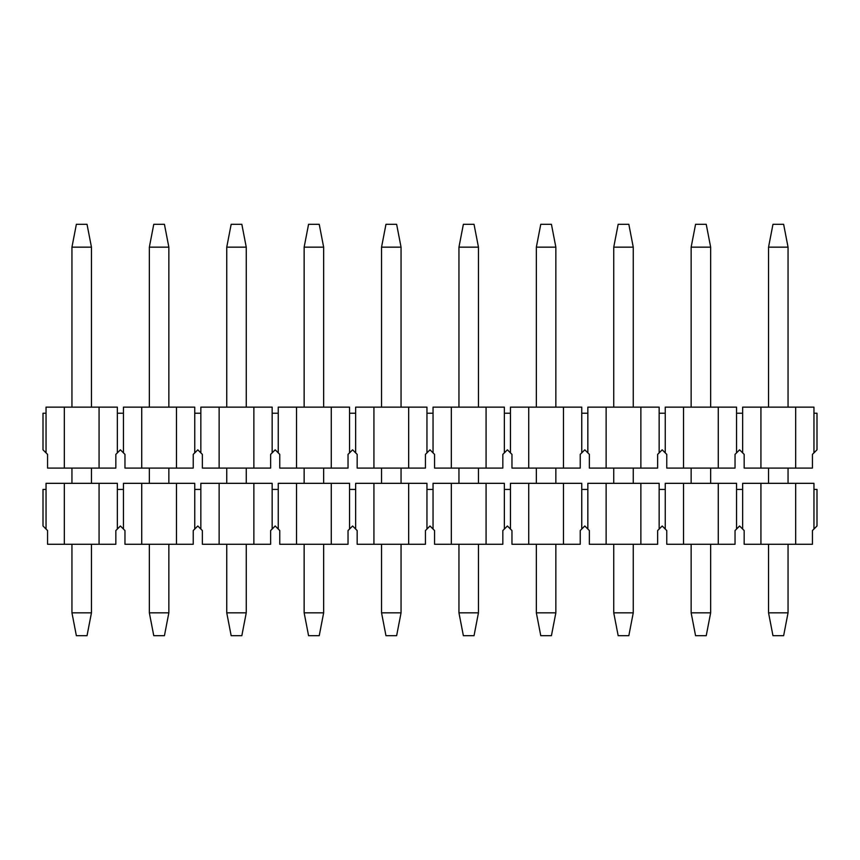 <?xml version="1.0" encoding="UTF-8"?>
<svg xmlns="http://www.w3.org/2000/svg" width="860" height="860" viewBox="0 0 860 860"><rect width="100%" height="100%" fill="white"/><g stroke="black" fill="none" stroke-linecap="round" stroke-linejoin="round"><path stroke-width="1.29" d="M46.042 407.145L117.358 407.145L117.358 413.241L123.442 413.241L123.442 407.145L176.472 407.145L176.472 468.087L193.231 468.087L193.231 454.381L197.8 449.812L202.369 454.381L202.369 468.087L219.128 468.087L202.369 468.087L202.369 454.381L200.842 452.854L200.842 407.145L253.872 407.145L253.872 468.087L270.631 468.087L270.631 454.381L275.2 449.812L279.769 454.381L279.769 468.087L296.528 468.087L279.769 468.087L279.769 454.381L278.242 452.854L278.242 407.145L331.272 407.145L331.272 468.087L348.031 468.087L348.031 454.381L352.6 449.812L357.169 454.381L357.169 468.087L373.928 468.087L357.169 468.087L357.169 454.381L355.642 452.854L355.642 407.145L408.672 407.145L408.672 468.087L425.431 468.087L425.431 454.381L430 449.812L434.569 454.381L434.569 468.087L451.328 468.087L434.569 468.087L434.569 454.381L433.042 452.854L433.042 407.145L486.072 407.145L486.072 468.087L502.831 468.087L502.831 454.381L507.4 449.812L511.969 454.381L511.969 468.087L528.728 468.087L511.969 468.087L511.969 454.381L510.442 452.854L510.442 407.145L563.472 407.145L563.472 468.087L580.231 468.087L580.231 454.381L584.8 449.812L589.369 454.381L589.369 468.087L606.128 468.087L589.369 468.087L589.369 454.381L587.842 452.854L587.842 407.145L640.872 407.145L640.872 468.087L657.631 468.087L657.631 454.381L662.2 449.812L666.769 454.381L666.769 468.087L683.528 468.087L666.769 468.087L666.769 454.381L665.242 452.854L665.242 407.145L718.272 407.145L718.272 468.087L735.031 468.087L735.031 454.381L739.6 449.812L744.169 454.381L744.169 468.087L760.928 468.087L744.169 468.087L744.169 454.381L742.642 452.854L742.642 407.145L795.672 407.145L795.672 468.087L812.431 468.087L812.431 454.381L813.958 452.854L813.958 407.145L813.958 413.241L817 413.241L813.958 413.241L813.958 452.854L812.431 454.381L812.431 468.087L760.928 468.087L760.928 407.145L742.642 407.145L742.642 452.854L739.6 449.812L736.558 452.854L736.558 413.241L742.642 413.241L736.558 413.241L736.558 452.854L735.031 454.381L735.031 468.087L683.528 468.087L683.528 407.145L665.242 407.145L665.242 452.854L662.2 449.812L659.158 452.854L659.158 413.241L665.242 413.241L659.158 413.241L659.158 452.854L657.631 454.381L657.631 468.087L606.128 468.087L606.128 407.145L587.842 407.145L587.842 452.854L584.8 449.812L581.758 452.854L581.758 413.241L587.842 413.241L581.758 413.241L581.758 452.854L580.231 454.381L580.231 468.087L528.728 468.087L528.728 407.145L510.442 407.145L510.442 452.854L507.4 449.812L504.358 452.854L504.358 413.241L510.442 413.241L504.358 413.241L504.358 452.854L502.831 454.381L502.831 468.087L451.328 468.087L451.328 407.145L433.042 407.145L433.042 452.854L430 449.812L426.958 452.854L426.958 413.241L433.042 413.241L426.958 413.241L426.958 452.854L425.431 454.381L425.431 468.087L373.928 468.087L373.928 407.145L355.642 407.145L355.642 452.854L352.6 449.812L349.558 452.854L349.558 413.241L355.642 413.241L349.558 413.241L349.558 452.854L348.031 454.381L348.031 468.087L296.528 468.087L296.528 407.145L278.242 407.145L278.242 452.854L275.2 449.812L272.158 452.854L272.158 413.241L278.242 413.241L272.158 413.241L272.158 452.854L270.631 454.381L270.631 468.087L219.128 468.087L219.128 407.145L200.842 407.145L200.842 452.854L197.8 449.812L194.758 452.854L194.758 413.241L200.842 413.241L194.758 413.241L194.758 452.854L193.231 454.381L193.231 468.087L124.969 468.087L141.728 468.087L141.728 407.145L123.442 407.145L123.442 452.854L124.969 454.381L124.969 468.087L124.969 454.381L123.442 452.854L123.442 413.241L117.358 413.241L117.358 452.854L120.4 449.812L123.442 452.854L120.4 449.812L117.358 452.854L117.358 407.145L99.072 407.145L99.072 468.087L47.569 468.087L47.569 454.381L43 449.812L43 413.241L46.042 413.241L46.042 452.854L47.569 454.381L47.569 468.087L115.831 468.087L99.072 468.087L99.072 407.145L64.328 407.145L64.328 468.087L64.328 407.145L46.042 407.145L46.042 413.241L43 413.241L43 449.812L46.042 452.854L46.042 407.145M115.831 454.381L115.831 468.087L115.831 454.381L117.358 452.854L115.831 454.381M813.958 407.145L795.672 407.145L813.958 407.145M817 449.812L813.958 452.854L817 449.812L817 413.241L817 449.812M736.558 407.145L736.558 413.241L736.558 407.145L718.272 407.145L736.558 407.145M659.158 407.145L659.158 413.241L659.158 407.145L640.872 407.145L659.158 407.145M581.758 407.145L581.758 413.241L581.758 407.145L563.472 407.145L581.758 407.145M504.358 407.145L504.358 413.241L504.358 407.145L486.072 407.145L504.358 407.145M426.958 407.145L426.958 413.241L426.958 407.145L408.672 407.145L426.958 407.145M349.558 407.145L349.558 413.241L349.558 407.145L331.272 407.145L349.558 407.145M272.158 407.145L272.158 413.241L272.158 407.145L253.872 407.145L272.158 407.145M194.758 407.145L194.758 413.241L194.758 407.145L176.472 407.145L194.758 407.145M141.728 407.145L141.728 468.087L176.472 468.087L176.472 407.145L141.728 407.145M219.128 407.145L219.128 468.087L253.872 468.087L253.872 407.145L219.128 407.145M296.528 407.145L296.528 468.087L331.272 468.087L331.272 407.145L296.528 407.145M373.928 407.145L373.928 468.087L408.672 468.087L408.672 407.145L373.928 407.145M451.328 407.145L451.328 468.087L486.072 468.087L486.072 407.145L451.328 407.145M528.728 407.145L528.728 468.087L563.472 468.087L563.472 407.145L528.728 407.145M606.128 407.145L606.128 468.087L640.872 468.087L640.872 407.145L606.128 407.145M683.528 407.145L683.528 468.087L718.272 468.087L718.272 407.145L683.528 407.145M760.928 407.145L760.928 468.087L795.672 468.087L795.672 407.145L760.928 407.145M783.632 635.691L772.968 635.691L783.632 635.691L788.05 612.836L783.632 635.691M772.968 224.309L783.632 224.309L788.05 247.164L788.05 407.145L788.05 247.164L783.632 224.309L772.968 224.309L768.55 247.164L772.968 224.309M788.05 468.087L788.05 483.331L788.05 468.087M788.05 544.273L788.05 612.836L768.55 612.836L772.968 635.691L768.55 612.836L768.55 544.273L768.55 612.836L788.05 612.836L788.05 544.273M768.55 483.331L768.55 468.087L768.55 483.331M768.55 407.145L768.55 247.164L788.05 247.164L768.55 247.164L768.55 407.145M706.232 635.691L695.568 635.691L706.232 635.691L710.65 612.836L706.232 635.691M695.568 224.309L706.232 224.309L710.65 247.164L710.65 407.145L710.65 247.164L706.232 224.309L695.568 224.309L691.15 247.164L695.568 224.309M710.65 468.087L710.65 483.331L710.65 468.087M710.65 544.273L710.65 612.836L691.15 612.836L695.568 635.691L691.15 612.836L691.15 544.273L691.15 612.836L710.65 612.836L710.65 544.273M691.15 483.331L691.15 468.087L691.15 483.331M691.15 407.145L691.15 247.164L710.65 247.164L691.15 247.164L691.15 407.145M628.832 635.691L618.168 635.691L628.832 635.691L633.25 612.836L628.832 635.691M618.168 224.309L628.832 224.309L633.25 247.164L633.25 407.145L633.25 247.164L628.832 224.309L618.168 224.309L613.75 247.164L618.168 224.309M633.25 468.087L633.25 483.331L633.25 468.087M633.25 544.273L633.25 612.836L613.75 612.836L618.168 635.691L613.75 612.836L613.75 544.273L613.75 612.836L633.25 612.836L633.25 544.273M613.75 483.331L613.75 468.087L613.75 483.331M613.75 407.145L613.75 247.164L633.25 247.164L613.75 247.164L613.75 407.145M551.432 635.691L540.768 635.691L551.432 635.691L555.85 612.836L551.432 635.691M540.768 224.309L551.432 224.309L555.85 247.164L555.85 407.145L555.85 247.164L551.432 224.309L540.768 224.309L536.35 247.164L540.768 224.309M555.85 468.087L555.85 483.331L555.85 468.087M555.85 544.273L555.85 612.836L536.35 612.836L540.768 635.691L536.35 612.836L536.35 544.273L536.35 612.836L555.85 612.836L555.85 544.273M536.35 483.331L536.35 468.087L536.35 483.331M536.35 407.145L536.35 247.164L555.85 247.164L536.35 247.164L536.35 407.145M474.032 635.691L463.368 635.691L474.032 635.691L478.45 612.836L474.032 635.691M463.368 224.309L474.032 224.309L478.45 247.164L478.45 407.145L478.45 247.164L474.032 224.309L463.368 224.309L458.95 247.164L463.368 224.309M478.45 468.087L478.45 483.331L478.45 468.087M478.45 544.273L478.45 612.836L458.95 612.836L463.368 635.691L458.95 612.836L458.95 544.273L458.95 612.836L478.45 612.836L478.45 544.273M458.95 483.331L458.95 468.087L458.95 483.331M458.95 407.145L458.95 247.164L478.45 247.164L458.95 247.164L458.95 407.145M396.632 635.691L385.968 635.691L396.632 635.691L401.05 612.836L396.632 635.691M385.968 224.309L396.632 224.309L401.05 247.164L401.05 407.145L401.05 247.164L396.632 224.309L385.968 224.309L381.55 247.164L385.968 224.309M401.05 468.087L401.05 483.331L401.05 468.087M401.05 544.273L401.05 612.836L381.55 612.836L385.968 635.691L381.55 612.836L381.55 544.273L381.55 612.836L401.05 612.836L401.05 544.273M381.55 483.331L381.55 468.087L381.55 483.331M381.55 407.145L381.55 247.164L401.05 247.164L381.55 247.164L381.55 407.145M319.232 635.691L308.568 635.691L319.232 635.691L323.65 612.836L319.232 635.691M308.568 224.309L319.232 224.309L323.65 247.164L323.65 407.145L323.65 247.164L319.232 224.309L308.568 224.309L304.15 247.164L308.568 224.309M323.65 468.087L323.65 483.331L323.65 468.087M323.65 544.273L323.65 612.836L304.15 612.836L308.568 635.691L304.15 612.836L304.15 544.273L304.15 612.836L323.65 612.836L323.65 544.273M304.15 483.331L304.15 468.087L304.15 483.331M304.15 407.145L304.15 247.164L323.65 247.164L304.15 247.164L304.15 407.145M241.832 635.691L231.168 635.691L241.832 635.691L246.25 612.836L241.832 635.691M231.168 224.309L241.832 224.309L246.25 247.164L246.25 407.145L246.25 247.164L241.832 224.309L231.168 224.309L226.75 247.164L231.168 224.309M246.25 468.087L246.25 483.331L246.25 468.087M246.25 544.273L246.25 612.836L226.75 612.836L231.168 635.691L226.75 612.836L226.75 544.273L226.75 612.836L246.25 612.836L246.25 544.273M226.75 483.331L226.75 468.087L226.75 483.331M226.75 407.145L226.75 247.164L246.25 247.164L226.75 247.164L226.75 407.145M164.432 635.691L153.768 635.691L164.432 635.691L168.85 612.836L164.432 635.691M153.768 224.309L164.432 224.309L168.85 247.164L168.85 407.145L168.85 247.164L164.432 224.309L153.768 224.309L149.35 247.164L153.768 224.309M168.85 468.087L168.85 483.331L168.85 468.087M168.85 544.273L168.85 612.836L149.35 612.836L153.768 635.691L149.35 612.836L149.35 544.273L149.35 612.836L168.85 612.836L168.85 544.273M149.35 483.331L149.35 468.087L149.35 483.331M149.35 407.145L149.35 247.164L168.85 247.164L149.35 247.164L149.35 407.145M87.032 635.691L76.368 635.691L87.032 635.691L91.45 612.836L87.032 635.691M76.368 224.309L87.032 224.309L91.45 247.164L91.45 407.145L91.45 247.164L87.032 224.309L76.368 224.309L71.95 247.164L76.368 224.309M91.45 468.087L91.45 483.331L91.45 468.087M91.45 544.273L91.45 612.836L71.95 612.836L76.368 635.691L71.95 612.836L71.95 544.273L71.95 612.836L91.45 612.836L91.45 544.273M71.95 483.331L71.95 468.087L71.95 483.331M71.95 407.145L71.95 247.164L91.45 247.164L71.95 247.164L71.95 407.145M46.042 483.331L117.358 483.331L117.358 489.426L123.442 489.426L123.442 483.331L176.472 483.331L176.472 544.273L193.231 544.273L193.231 530.556L197.8 525.987L202.369 530.556L202.369 544.273L219.128 544.273L202.369 544.273L202.369 530.556L200.842 529.04L200.842 483.331L253.872 483.331L253.872 544.273L270.631 544.273L270.631 530.556L275.2 525.987L279.769 530.556L279.769 544.273L296.528 544.273L279.769 544.273L279.769 530.556L278.242 529.04L278.242 483.331L331.272 483.331L331.272 544.273L348.031 544.273L348.031 530.556L352.6 525.987L357.169 530.556L357.169 544.273L373.928 544.273L357.169 544.273L357.169 530.556L355.642 529.04L355.642 483.331L408.672 483.331L408.672 544.273L425.431 544.273L425.431 530.556L430 525.987L434.569 530.556L434.569 544.273L451.328 544.273L434.569 544.273L434.569 530.556L433.042 529.04L433.042 483.331L486.072 483.331L486.072 544.273L502.831 544.273L502.831 530.556L507.4 525.987L511.969 530.556L511.969 544.273L528.728 544.273L511.969 544.273L511.969 530.556L510.442 529.04L510.442 483.331L563.472 483.331L563.472 544.273L580.231 544.273L580.231 530.556L584.8 525.987L589.369 530.556L589.369 544.273L606.128 544.273L589.369 544.273L589.369 530.556L587.842 529.04L587.842 483.331L640.872 483.331L640.872 544.273L657.631 544.273L657.631 530.556L662.2 525.987L666.769 530.556L666.769 544.273L683.528 544.273L666.769 544.273L666.769 530.556L665.242 529.04L665.242 483.331L718.272 483.331L718.272 544.273L735.031 544.273L735.031 530.556L739.6 525.987L744.169 530.556L744.169 544.273L760.928 544.273L744.169 544.273L744.169 530.556L742.642 529.04L742.642 483.331L795.672 483.331L795.672 544.273L812.431 544.273L812.431 530.556L813.958 529.04L813.958 483.331L813.958 489.426L817 489.426L813.958 489.426L813.958 529.04L812.431 530.556L812.431 544.273L760.928 544.273L760.928 483.331L742.642 483.331L742.642 529.04L739.6 525.987L736.558 529.04L736.558 489.426L742.642 489.426L736.558 489.426L736.558 529.04L735.031 530.556L735.031 544.273L683.528 544.273L683.528 483.331L665.242 483.331L665.242 529.04L662.2 525.987L659.158 529.04L659.158 489.426L665.242 489.426L659.158 489.426L659.158 529.04L657.631 530.556L657.631 544.273L606.128 544.273L606.128 483.331L587.842 483.331L587.842 529.04L584.8 525.987L581.758 529.04L581.758 489.426L587.842 489.426L581.758 489.426L581.758 529.04L580.231 530.556L580.231 544.273L528.728 544.273L528.728 483.331L510.442 483.331L510.442 529.04L507.4 525.987L504.358 529.04L504.358 489.426L510.442 489.426L504.358 489.426L504.358 529.04L502.831 530.556L502.831 544.273L451.328 544.273L451.328 483.331L433.042 483.331L433.042 529.04L430 525.987L426.958 529.04L426.958 489.426L433.042 489.426L426.958 489.426L426.958 529.04L425.431 530.556L425.431 544.273L373.928 544.273L373.928 483.331L355.642 483.331L355.642 529.04L352.6 525.987L349.558 529.04L349.558 489.426L355.642 489.426L349.558 489.426L349.558 529.04L348.031 530.556L348.031 544.273L296.528 544.273L296.528 483.331L278.242 483.331L278.242 529.04L275.2 525.987L272.158 529.04L272.158 489.426L278.242 489.426L272.158 489.426L272.158 529.04L270.631 530.556L270.631 544.273L219.128 544.273L219.128 483.331L200.842 483.331L200.842 529.04L197.8 525.987L194.758 529.04L194.758 489.426L200.842 489.426L194.758 489.426L194.758 529.04L193.231 530.556L193.231 544.273L124.969 544.273L141.728 544.273L141.728 483.331L123.442 483.331L123.442 529.04L124.969 530.556L124.969 544.273L124.969 530.556L123.442 529.04L123.442 489.426L117.358 489.426L117.358 529.04L120.4 525.987L123.442 529.04L120.4 525.987L117.358 529.04L117.358 483.331L99.072 483.331L99.072 544.273L47.569 544.273L47.569 530.556L43 525.987L43 489.426L46.042 489.426L46.042 529.04L47.569 530.556L47.569 544.273L115.831 544.273L99.072 544.273L99.072 483.331L64.328 483.331L64.328 544.273L64.328 483.331L46.042 483.331L46.042 489.426L43 489.426L43 525.987L46.042 529.04L46.042 483.331M115.831 530.556L115.831 544.273L115.831 530.556L117.358 529.04L115.831 530.556M813.958 483.331L795.672 483.331L813.958 483.331M817 525.987L813.958 529.04L817 525.987L817 489.426L817 525.987M736.558 483.331L736.558 489.426L736.558 483.331L718.272 483.331L736.558 483.331M659.158 483.331L659.158 489.426L659.158 483.331L640.872 483.331L659.158 483.331M581.758 483.331L581.758 489.426L581.758 483.331L563.472 483.331L581.758 483.331M504.358 483.331L504.358 489.426L504.358 483.331L486.072 483.331L504.358 483.331M426.958 483.331L426.958 489.426L426.958 483.331L408.672 483.331L426.958 483.331M349.558 483.331L349.558 489.426L349.558 483.331L331.272 483.331L349.558 483.331M272.158 483.331L272.158 489.426L272.158 483.331L253.872 483.331L272.158 483.331M194.758 483.331L194.758 489.426L194.758 483.331L176.472 483.331L194.758 483.331M141.728 483.331L141.728 544.273L176.472 544.273L176.472 483.331L141.728 483.331M219.128 483.331L219.128 544.273L253.872 544.273L253.872 483.331L219.128 483.331M296.528 483.331L296.528 544.273L331.272 544.273L331.272 483.331L296.528 483.331M373.928 483.331L373.928 544.273L408.672 544.273L408.672 483.331L373.928 483.331M451.328 483.331L451.328 544.273L486.072 544.273L486.072 483.331L451.328 483.331M528.728 483.331L528.728 544.273L563.472 544.273L563.472 483.331L528.728 483.331M606.128 483.331L606.128 544.273L640.872 544.273L640.872 483.331L606.128 483.331M683.528 483.331L683.528 544.273L718.272 544.273L718.272 483.331L683.528 483.331M760.928 483.331L760.928 544.273L795.672 544.273L795.672 483.331L760.928 483.331"/></g></svg>
